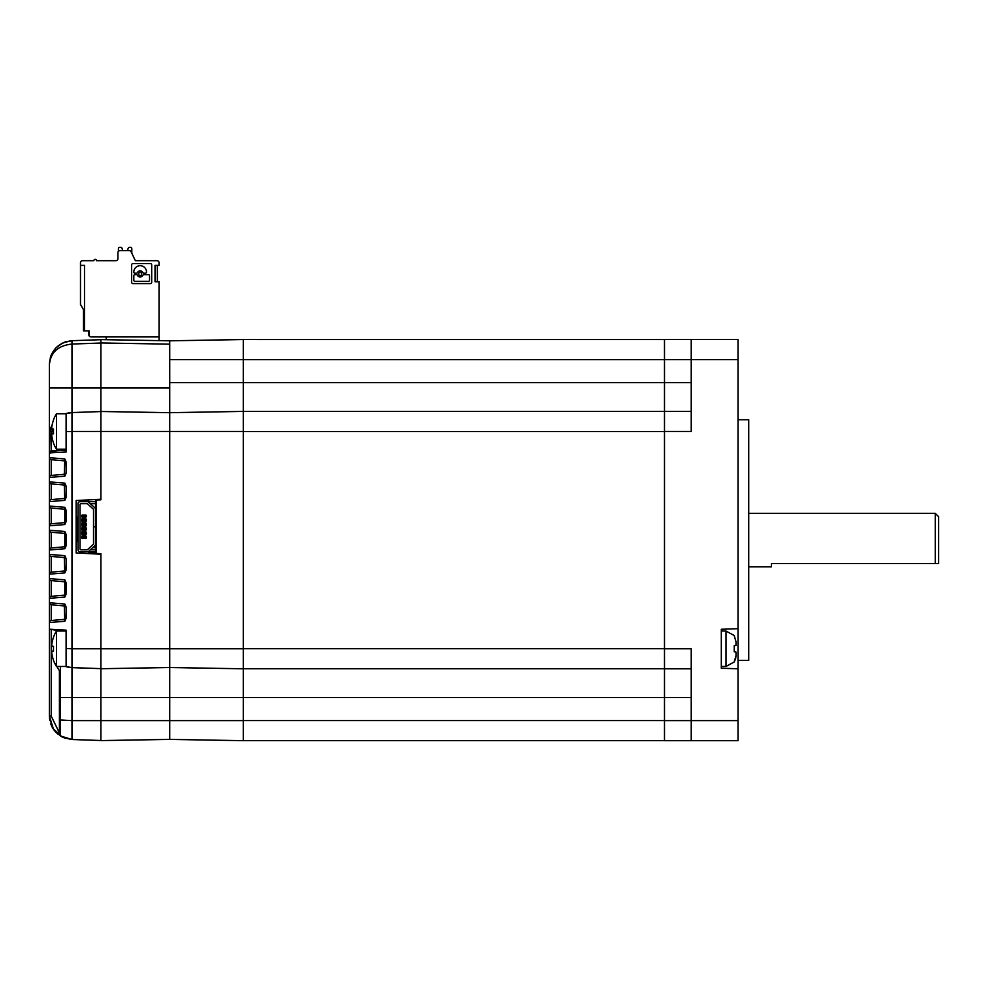 <?xml version="1.0" encoding="UTF-8"?>
<svg xmlns="http://www.w3.org/2000/svg" width="988" height="988" viewBox="0 0 988 988"><rect width="100%" height="100%" fill="white"/><g stroke="black" fill="none" stroke-linecap="round" stroke-linejoin="round"><path stroke-width="1.48" d="M735.578 658.885L736.023 655.674L734.232 661.799L735.566 658.91M736.023 645.399L736.023 641.817L736.023 645.399L734.232 645.72L734.232 651.771L736.023 652.092L736.023 655.674M935.253 513.365L938.6 516.699L938.6 563.506L935.253 563.506L935.253 513.365L748.731 513.365M935.253 563.506L771.455 563.506L771.455 566.853L748.731 566.853M738.024 419.764L748.731 419.764L748.731 660.441L738.024 660.441M60.367 666.468L60.367 697.553L243.283 697.553L243.283 740.679L169.738 739.395L169.738 412.688L169.738 739.395L100.875 740.592L100.875 553.638L96.194 553.478L96.194 499.99L100.875 499.829L100.875 339.613L169.738 340.811L243.283 339.539L243.283 697.553L664.492 697.516L664.492 740.679L738.024 740.679L738.024 628.689L721.314 629.27L721.314 668.221L738.024 668.802M691.23 697.553L664.492 697.553L664.492 339.539L738.024 339.539L738.024 628.689M664.492 431.46L691.23 431.46L691.23 339.539M691.23 740.679L691.23 648.745L664.492 648.745M664.492 668.802L691.23 668.802M664.492 411.403L691.23 411.403M243.283 668.765L664.492 668.765M243.283 411.44L664.492 411.44M243.283 411.403L169.738 412.688L169.738 340.811L243.283 339.539L664.492 339.563M243.283 740.642L664.492 740.642M100.875 668.728L169.738 667.518L243.283 668.802M734.232 635.692L736.023 641.817M59.428 670.815L59.428 697.553L59.428 670.815L54.254 662.244M95.527 553.947L95.527 499.508M149.015 336.908L150.349 336.908L149.015 336.908M106.235 336.908L106.235 339.711L106.235 336.908L159.043 336.908L159.043 340.625M86.981 503.67A1 1 180 0 1 87.66 503.929L93.205 509.055L87.66 503.929A1 1 180 0 0 86.981 503.67L81.028 503.67A1 1 0 0 0 80.016 504.67L80.016 548.797A1 1 180 0 0 81.028 549.797L86.981 549.797A1 1 180 0 0 87.66 549.538L93.205 544.413A1 1 180 0 0 93.527 543.672L93.527 509.783A1 1 0 0 0 93.205 509.055L87.66 503.929A1 1 0 0 0 86.981 503.67L81.028 503.67A1 1 180 0 0 80.016 504.67M95.527 551.798L80.016 551.798A2.001 2.001 0 0 1 78.015 549.797L78.015 503.67A2.001 2.001 0 0 1 80.016 501.657L87.376 501.657A2.001 2.001 0 0 1 88.735 502.188L94.885 507.881A2.001 2.001 0 0 1 95.527 509.351L95.527 509.351M85.709 532.075A0.667 0.667 0 0 1 86.376 532.742L85.709 534.076L84.696 534.076L85.709 534.076L85.709 538.09L82.029 537.756L82.362 534.076L83.363 534.076L82.362 534.422A0.667 0.667 0 0 1 81.695 533.742L81.695 532.742A0.667 0.667 0 0 1 82.362 532.075M82.362 517.033A0.667 0.667 0 0 1 81.695 516.366L81.695 515.699A0.667 0.667 0 0 1 82.362 515.032L85.709 515.032A0.667 0.667 0 0 1 86.376 515.699L84.696 516.699L85.709 516.699L85.709 519.713L84.363 519.713L84.363 516.366L85.709 515.699L82.362 515.699L83.696 516.366L82.362 516.699L83.363 516.699L82.362 516.699L81.695 520.713A0.667 0.667 0 0 0 82.362 521.38L83.363 521.047L82.362 521.047L81.695 525.06A0.667 0.667 0 0 0 82.362 525.727M85.709 521.047L84.696 521.047L85.709 521.047L85.709 524.048L84.363 524.048L84.363 520.713L85.709 520.713L86.042 519.713L85.709 521.047L84.696 521.047L84.363 524.048M85.709 525.394L84.696 525.394L85.709 525.394L85.709 528.395L84.363 528.395L84.363 525.06L85.709 525.06L86.042 524.048L85.709 525.394L84.696 525.394L84.363 528.395M84.363 532.742L84.696 529.741L86.042 529.395L84.696 529.741L85.709 529.741L85.709 532.742L84.363 532.742L84.363 529.395L85.709 529.395L85.709 528.395L86.042 529.395L85.709 528.061L84.696 528.061L85.709 528.061M83.696 516.366L83.696 519.713L82.362 519.713L82.362 520.713L83.696 520.713L83.696 524.048L82.362 524.048L82.029 525.06L83.363 525.394L82.362 525.394L81.695 529.395A0.667 0.667 0 0 0 82.362 530.074M83.696 524.048L82.029 524.048L82.362 525.394L83.696 525.06L83.696 528.395L82.362 528.395L82.029 529.395L83.363 529.741L82.362 529.741L81.695 532.742M82.029 537.756L85.709 538.09L81.695 537.756L83.363 536.756L83.363 534.076L82.029 533.742L82.029 532.742L82.362 533.742L83.696 533.742L83.696 537.089L82.362 537.756L85.709 537.756L84.363 537.089L84.363 533.742L85.709 533.742L86.042 532.742L84.696 532.409L85.709 532.409M82.362 523.714L83.363 523.714L83.363 521.047L82.029 520.713L82.362 519.367L83.363 519.367L83.363 516.699M81.695 516.366L82.362 515.699L81.695 515.699M95.527 549.797L90.328 549.797L94.885 545.586L88.735 551.267A2.001 2.001 0 0 1 87.376 551.798L87.043 551.798M95.527 503.67L90.328 503.67M94.885 545.586A2.001 2.001 0 0 0 95.527 544.116A2.001 2.001 0 0 1 94.885 545.586M93.527 526.765L95.527 526.765M93.205 509.055A1 1 180 0 1 93.527 509.783A1 1 180 0 0 93.205 509.055M93.527 526.703L95.527 526.703L93.527 526.703M95.527 501.657L87.376 501.657M90.328 549.797L94.218 546.216M82.362 529.741L83.696 529.395L83.696 532.742L83.363 529.741L82.029 529.395L82.362 528.061L83.363 528.061L83.363 525.394L82.362 525.394M86.376 515.699L84.696 516.699L84.363 519.713M86.376 532.742L86.376 533.742L84.696 534.076L84.363 537.089M81.695 519.713A0.667 0.667 0 0 1 82.362 519.033L83.696 519.713M82.362 515.366L86.042 515.699L82.362 515.032M85.709 519.367L86.376 519.713A0.667 0.667 0 0 0 85.709 519.033M83.696 528.395L82.362 528.061M85.709 523.714L86.376 524.048A0.667 0.667 0 0 0 85.709 523.381M82.362 532.409L83.696 532.742M85.709 538.423L82.362 538.09L86.042 537.756L85.709 538.423A0.667 0.667 0 0 0 86.376 537.756L86.376 537.089A0.667 0.667 0 0 0 85.709 536.422M85.709 536.756L86.376 537.089M169.738 412.688L100.875 411.49M50.796 356.125L49.4 364.09C50.672 350.258 58.206 342.466 71.988 340.699L100.875 339.699L71.988 340.699L71.988 344.046L100.875 343.034L100.875 339.699L100.875 342.959L169.738 344.157M88.846 501.657L88.093 499.903M100.875 554.231L76.138 552.934L76.138 541.387L77.817 541.239L77.817 540.127M76.138 541.066L77.817 540.918L77.817 517.156L76.138 517.02L76.138 500.533L100.875 499.236M77.817 539.572L76.138 539.436M77.817 539.399L76.138 539.25M77.817 538.769L76.138 538.707M77.817 519.898L76.138 519.96M77.817 519.317L76.138 519.466M77.817 519.157L76.138 519.293M77.817 517.811L76.138 517.663M64.8 500.373L49.4 501.608L49.4 481.885A2.001 2.001 0 0 0 51.228 483.885L64.282 485.022L64.8 483.12L66.11 486.096L66.11 497.396L64.8 500.373L64.282 485.022A2.001 2.001 0 0 1 66.11 487.022M64.8 524.554L64.8 507.289L66.11 510.277L66.11 521.578L64.8 524.554L49.4 525.789L49.4 501.608A2.001 2.001 0 0 1 51.228 499.607L64.282 498.471A2.001 2.001 0 0 0 66.11 496.47M64.8 507.289L49.4 506.066A2.001 2.001 0 0 0 51.228 508.067L64.282 509.203A2.001 2.001 0 0 1 66.11 511.204M64.8 548.735L64.8 531.47L66.11 534.459L66.11 545.759L64.8 548.735L49.4 549.97L49.4 525.789A2.001 2.001 0 0 1 51.228 523.788L64.282 522.64A2.001 2.001 0 0 0 66.11 520.651M64.8 531.47L49.4 530.247A2.001 2.001 0 0 0 51.228 532.236L64.282 533.384A2.001 2.001 0 0 1 66.11 535.385M64.282 546.821A2.001 2.001 0 0 0 66.11 544.833A2.001 2.001 0 0 1 64.282 546.821L51.228 547.97L64.282 546.821M64.8 572.917L49.4 574.139L49.4 554.429A2.001 2.001 0 0 0 51.228 556.417L64.282 557.565L64.8 555.651L66.11 558.64L66.11 569.94L64.8 572.917L64.282 557.565A2.001 2.001 0 0 1 66.11 559.566M64.8 597.098L64.8 579.833L66.11 582.809L66.11 594.109L64.8 597.098L49.4 598.32L49.4 574.139A2.001 2.001 0 0 1 51.228 572.151L64.282 571.002A2.001 2.001 0 0 0 66.11 569.002M64.8 579.833L49.4 578.598A2.001 2.001 0 0 0 51.228 580.598L64.282 581.747A2.001 2.001 0 0 1 66.11 583.747M51.228 629.405L51.228 716.115L49.4 716.115L52.87 728.378L62.059 736.9L59.416 735.307L62.059 736.9L52.87 728.378L49.4 716.115L49.4 598.32A2.001 2.001 0 0 1 51.228 596.332L64.282 595.184A2.001 2.001 0 0 0 66.11 593.183M64.8 604.014L49.4 602.779A2.001 2.001 0 0 0 51.228 604.779L64.282 605.928L64.8 604.014L66.11 606.99L66.11 618.29L64.8 621.279L64.282 605.928A2.001 2.001 0 0 1 66.11 607.916M64.282 619.365A2.001 2.001 0 0 0 66.11 617.364A2.001 2.001 0 0 1 64.282 619.365L51.228 620.501L64.282 619.365M64.282 737.913L71.988 739.506L72.038 734.899M66.11 618.29L66.11 606.99M66.11 594.109L66.11 582.809M66.11 569.94L66.11 558.64M66.11 545.759L66.11 534.459M66.11 521.578L66.11 510.277M66.11 341.663L64.8 342.107L66.11 341.663M59.428 734.245L60.367 735.937L59.428 734.245L59.428 719.931L59.428 734.245L61.256 736.468M65.455 666.468L71.988 667.629L71.988 720.623L59.428 719.931L59.428 697.553L60.367 697.553L60.367 735.937L71.988 739.506L100.875 740.506M59.428 630.332L59.428 631.036L59.428 630.332M66.11 472.289A2.001 2.001 0 0 1 64.282 474.289L64.8 458.938L66.11 461.915L66.11 473.215L64.8 476.191L49.4 477.426A2.001 2.001 0 0 1 51.228 475.426L64.282 474.289L64.8 476.191L64.553 474.425M64.8 458.938L49.4 457.703L49.4 477.426L49.4 457.703A2.001 2.001 0 0 0 51.228 459.704L64.282 460.84A2.001 2.001 0 0 1 66.11 462.841M64.8 621.279L49.4 622.502A2.001 2.001 0 0 1 51.228 620.501A2.001 2.001 0 0 0 49.4 622.502L49.4 629.195L61.256 631.036M49.4 549.97A2.001 2.001 0 0 1 51.228 547.97A2.001 2.001 0 0 0 49.4 549.97L49.4 554.429L64.8 555.651M64.282 474.289L51.228 475.426A2.001 2.001 0 0 0 49.4 477.426L49.4 481.885L64.553 483.095M65.591 413.7L71.988 412.576A23.403 23.403 0 0 0 65.455 413.75A23.403 23.403 0 0 1 71.988 412.576L65.455 413.75L66.11 413.54L66.11 452.022L49.4 452.887L49.919 431.04L52.117 425.025L49.919 431.04L51.709 431.46L51.228 435.547L52.352 429.125M49.4 457.703L49.4 435.967L51.228 435.547L51.228 450.936L66.11 450.059L51.709 451.318A2.001 1.964 -95 0 0 49.919 453.319M49.4 452.887A2.001 1.964 0 0 1 51.228 450.936M64.8 342.107L63.751 342.515L64.8 342.107M56.328 347.48L62.182 343.244L56.057 347.739M55.896 347.912L51.845 353.679M49.919 431.04A23.403 23.403 0 0 1 52.117 425.025A23.403 23.403 0 0 0 49.4 435.967L49.4 364.09L50.968 355.668L49.4 364.066L50.968 355.668M51.24 355.013L55.476 348.356M50.462 357.137L49.4 364.09L50.45 357.137M62.281 450.392L51.709 451.318M49.82 720.548L49.462 717.782L53.513 729.366L49.4 716.115L53.525 729.379M62.318 737.036L54.13 730.218M52.327 727.452L50.623 723.574M53.624 729.527L58.02 734.257L53.624 729.527M51.228 716.115L59.428 732.96M64.282 605.928L51.228 604.779L51.228 620.501M64.282 595.184L51.228 596.332A2.001 2.001 0 0 0 49.4 598.32M64.282 581.747L51.228 580.598L51.228 596.332M64.282 571.002L51.228 572.151A2.001 2.001 0 0 0 49.4 574.139M64.282 557.565L51.228 556.417L51.228 572.151M64.282 533.384L51.228 532.236L51.228 547.97M64.282 522.64L51.228 523.788A2.001 2.001 0 0 0 49.4 525.789M64.282 509.203L51.228 508.067L51.228 523.788M66.11 486.096L66.11 497.396M64.282 498.471L51.228 499.607A2.001 2.001 0 0 0 49.4 501.608M64.282 485.022L51.228 483.885L51.228 499.607M64.282 460.84L51.228 459.704L51.228 475.426M66.11 666.665L66.11 666.665A23.403 23.403 0 0 0 71.988 667.629L100.875 668.641M53.451 419.937L53.451 419.937A33.431 33.431 0 0 1 56.489 413.75L66.11 413.75L66.11 431.645L71.988 431.46L71.988 648.745L66.11 648.56L66.11 630.146L49.4 629.195M66.11 661.133L66.11 659.972M66.11 655.402L66.11 652.648M88.846 553.601L88.846 551.798M105.555 339.699L102.443 339.637M71.939 344.046L71.988 344.046C58.366 345.504 50.845 352.185 49.4 364.09L49.4 388L71.988 388L71.988 412.576L100.875 411.564M71.988 340.699L63.38 342.663M63.034 342.824L56.057 347.751M55.921 347.887L51.117 355.285M51.092 355.359L49.4 364.09M243.283 648.745L71.988 648.745L71.988 667.629M243.283 720.623L71.988 720.623L71.988 739.506M54.229 730.354L56.538 732.948M71.988 412.576L71.988 431.46L243.283 431.46M76.138 500.533L76.138 552.934M53.537 419.949A33.345 33.345 0 0 0 51.771 427.112L51.771 429.125L53.537 429.125L51.66 428.669M51.771 433.806L53.537 433.806L51.771 433.806L51.771 435.807L51.771 433.806L53.537 433.806A32.271 32.147 90 0 1 53.537 429.125A32.271 32.147 90 0 0 53.537 433.806M53.451 442.982L53.451 442.982A33.431 33.431 0 0 0 56.489 449.182L66.11 449.182M51.771 435.807A33.345 33.345 0 0 0 53.537 442.97M51.771 429.125L53.537 429.125M56.489 413.75L56.489 449.182M53.537 637.235L53.537 637.235A33.345 33.345 0 0 0 51.771 644.398L51.771 646.411L53.537 646.411L51.66 645.954M51.771 651.092L53.537 651.092L51.771 651.092L51.771 653.093L51.771 651.092L53.537 651.092A32.271 32.147 90 0 1 53.537 646.411A32.271 32.147 90 0 0 53.537 651.092M53.451 660.268L53.451 660.268A33.431 33.431 0 0 0 56.489 666.468L66.11 666.468L66.11 648.56M51.771 653.093A33.345 33.345 0 0 0 53.537 660.256M51.771 646.411L53.537 646.411M53.451 637.223A33.431 33.431 0 0 1 56.489 631.036L56.489 666.468M149.559 260.696L135.307 260.696L149.559 260.696M131.799 253.163L131.799 248.667A1.334 1.334 105.3 0 0 130.465 247.321L129.7 247.321A1.667 1.667 105.3 0 0 128.07 248.63A1.667 1.667 105.3 0 1 129.7 247.321L130.465 247.321L129.7 247.321A1.667 1.667 105.3 0 0 128.07 248.63A1.667 1.667 105.3 0 1 129.7 247.321L130.465 247.321L129.7 247.321A1.667 1.667 105.3 0 0 128.07 248.63A1.667 1.667 105.3 0 1 129.7 247.321L130.465 247.321L129.7 247.321A1.667 1.667 105.3 0 0 128.07 248.63A1.667 1.667 105.3 0 1 129.7 247.321L130.465 247.321L129.7 247.321A1.667 1.667 105.3 0 0 128.07 248.63L127.613 250.668L122.611 250.668L122.166 248.63A1.667 1.667 105.3 0 0 120.536 247.321L119.77 247.321A1.334 1.334 105.3 0 0 118.424 248.667L118.424 251.347A2.001 2.001 105.3 0 0 117.93 252.669L117.93 258.695A2.001 2.001 105.3 0 1 115.917 260.696A2.001 2.001 105.3 0 0 117.93 258.695A2.001 2.001 105.3 0 1 115.917 260.696A2.001 2.001 105.3 0 0 117.93 258.695A2.001 2.001 105.3 0 1 115.917 260.696A2.001 2.001 105.3 0 0 117.93 258.695A2.001 2.001 105.3 0 1 115.917 260.696A2.001 2.001 105.3 0 0 117.93 258.695A2.001 2.001 105.3 0 1 115.917 260.696A2.001 2.001 105.3 0 0 117.93 258.695A2.001 2.001 105.3 0 1 115.917 260.696L96.54 260.696A1.334 1.334 105.3 0 0 95.194 259.362A1.334 1.334 105.3 0 0 93.86 260.696L82.498 260.696A2.001 2.001 -74.7 0 0 80.485 262.697L80.485 265.377L84.499 265.377L80.485 265.377L80.485 304.477L80.485 265.377L80.485 304.477L84.499 311.43L80.485 304.477L84.499 311.43L80.485 304.477L84.499 311.43L80.485 304.477L84.499 311.43L80.485 304.477L84.499 311.43L80.485 304.477L84.499 311.43L80.485 304.477L84.499 311.43L80.485 304.477L84.499 311.43L80.485 304.477L84.499 311.43L80.485 304.477L84.499 311.43L80.485 304.477L80.485 265.377L80.485 304.477L80.485 265.377L80.485 304.477L80.485 265.377L80.485 304.477L80.485 265.377L84.499 265.377L84.499 330.894L89.179 330.894L89.179 334.907A2.001 2.001 105.3 0 0 90.538 336.809M140.173 265.698A6.36 6.36 105.3 0 0 133.812 272.058A6.36 6.36 105.3 0 1 140.173 265.698A6.36 6.36 105.3 0 1 146.52 272.058L146.52 272.145A1.062 1.062 105.3 0 1 145.471 273.194L143.865 273.194A1.062 1.062 105.3 0 1 142.914 272.602A3.05 3.05 105.3 0 0 137.418 272.602A1.062 1.062 105.3 0 1 136.468 273.194L134.862 273.194A1.062 1.062 105.3 0 1 133.812 272.145L133.812 272.145A1.062 1.062 105.3 0 0 134.862 273.194M89.179 330.894L89.179 334.907A2.001 2.001 105.3 0 0 91.18 336.908L159.043 336.908L159.043 281.753L155.03 281.753L155.03 265.377L157.376 265.377L155.03 265.377L157.376 265.377L157.376 281.753L155.03 281.753L157.376 281.753L155.03 281.753L155.03 265.377L159.043 265.377L159.043 262.697A2.001 2.001 105.3 0 0 157.043 260.696L136.591 260.696A2.001 2.001 105.3 0 1 134.776 259.535L131.169 251.829A2.001 2.001 105.3 0 0 129.354 250.668L119.931 250.668A2.001 2.001 105.3 0 0 117.93 252.669A2.001 2.001 105.3 0 1 118.424 251.347A2.001 2.001 105.3 0 0 117.93 252.669L117.93 258.695L117.93 252.669A2.001 2.001 105.3 0 1 118.424 251.347L118.424 248.667A1.334 1.334 105.3 0 1 119.77 247.321A1.334 1.334 105.3 0 0 118.424 248.667L118.424 251.347L118.424 248.667A1.334 1.334 105.3 0 1 119.77 247.321A1.334 1.334 105.3 0 0 118.424 248.667L118.424 251.347A2.001 2.001 105.3 0 0 117.93 252.669L117.93 258.695L117.93 252.669A2.001 2.001 105.3 0 1 118.424 251.347L118.424 248.667L118.424 251.347A2.001 2.001 105.3 0 0 117.93 252.669L117.93 258.695L117.93 252.669A2.001 2.001 105.3 0 1 118.424 251.347L118.424 248.667A1.334 1.334 105.3 0 1 119.77 247.321A1.334 1.334 105.3 0 0 118.424 248.667A1.334 1.334 105.3 0 1 119.77 247.321A1.334 1.334 105.3 0 0 118.424 248.667L118.424 251.347A2.001 2.001 105.3 0 0 117.93 252.669L117.93 258.695L117.93 252.669A2.001 2.001 105.3 0 1 118.424 251.347L118.424 248.667A1.334 1.334 105.3 0 1 119.77 247.321L120.536 247.321M134.862 274.676A1.062 1.062 105.3 0 0 133.812 275.726L133.812 280.259L133.812 275.726A1.062 1.062 105.3 0 1 134.862 274.676L136.468 274.676A1.062 1.062 105.3 0 1 137.418 275.269A3.05 3.05 105.3 0 0 142.914 275.269A3.05 3.05 105.3 0 1 140.173 276.986M88.846 260.696L83.832 260.696L88.846 260.696M140.173 272.404A1.531 1.531 105.3 0 0 138.641 273.935A1.531 1.531 105.3 0 0 140.173 275.467A1.531 1.531 105.3 0 0 141.692 273.935A1.531 1.531 105.3 0 0 140.173 272.404A1.531 1.531 105.3 0 0 138.641 273.935A1.531 1.531 105.3 0 0 140.173 275.467M122.611 250.668L127.613 250.668L128.07 248.63L127.613 250.668L122.611 250.668L127.613 250.668L128.07 248.63L127.613 250.668L122.611 250.668L127.613 250.668L122.611 250.668L127.613 250.668L128.07 248.63L127.613 250.668L128.07 248.63L127.613 250.668L122.611 250.668L127.613 250.668L128.07 248.63A1.667 1.667 105.3 0 1 129.7 247.321L130.465 247.321M84.499 265.377L84.499 311.43M117.93 258.695L117.93 252.669L117.93 258.695M143.865 274.676L148.459 274.676L143.865 274.676A1.062 1.062 105.3 0 0 142.914 275.269A1.062 1.062 105.3 0 1 143.865 274.676M133.812 280.259A1.062 1.062 105.3 0 0 134.862 281.308A1.062 1.062 105.3 0 1 133.812 280.259M150.287 283.593A1.408 1.408 105.3 0 0 151.695 282.185L151.695 264.945L151.695 282.185A1.408 1.408 105.3 0 1 150.287 283.593L133.047 283.593A1.408 1.408 105.3 0 1 131.639 282.185L131.639 264.945A1.408 1.408 105.3 0 1 133.047 263.537L150.287 263.537A1.408 1.408 105.3 0 1 151.695 264.945A1.408 1.408 105.3 0 0 150.287 263.537M155.03 281.753L155.03 265.377M148.459 274.676A1.062 1.062 105.3 0 1 149.521 275.726L149.521 280.259A1.062 1.062 105.3 0 1 148.459 281.308L134.862 281.308M83.498 309.689L83.498 330.844L84.499 330.844M88.846 330.894L88.846 334.858A2.001 2.001 0 0 0 90.698 336.846M734.442 661.837L725.995 666.468L725.995 631.036L721.314 631.036M664.492 359.595L738.024 359.595M664.492 720.623L738.024 720.623M169.738 382.652L691.23 382.652M243.283 648.708L664.492 648.708M243.283 431.497L664.492 431.497M243.283 359.62L664.492 359.62M243.283 720.585L664.492 720.585M169.738 359.595L243.283 359.595M85.709 534.422A0.667 0.667 0 0 0 86.376 533.742M81.695 537.756A0.667 0.667 0 0 0 82.362 538.423M82.362 536.422A0.667 0.667 0 0 0 81.695 537.089M82.362 527.728A0.667 0.667 0 0 0 81.695 528.395M82.362 523.381A0.667 0.667 0 0 0 81.695 524.048M85.709 517.033A0.667 0.667 0 0 0 86.376 516.366M86.376 519.713L86.042 520.713M85.709 521.38A0.667 0.667 0 0 0 86.376 520.713M86.376 524.048L86.042 525.06M85.709 525.727A0.667 0.667 0 0 0 86.376 525.06M85.709 530.074A0.667 0.667 0 0 0 86.376 529.395L86.376 528.395A0.667 0.667 0 0 0 85.709 527.728M82.362 536.756L83.363 536.756M83.696 533.742L83.696 537.089M86.376 529.395L85.709 529.741M169.738 388L71.988 388L71.988 344.046M53.451 431.46L51.709 431.46M88.846 552.638L95.527 552.638M725.995 666.468L721.314 666.468M725.995 631.036L734.442 635.655M92.687 547.624L95.527 547.624M60.367 735.937L63.393 737.542M56.489 631.036L66.11 631.036M80.485 265.377L80.485 304.477L80.485 265.377"/></g></svg>
